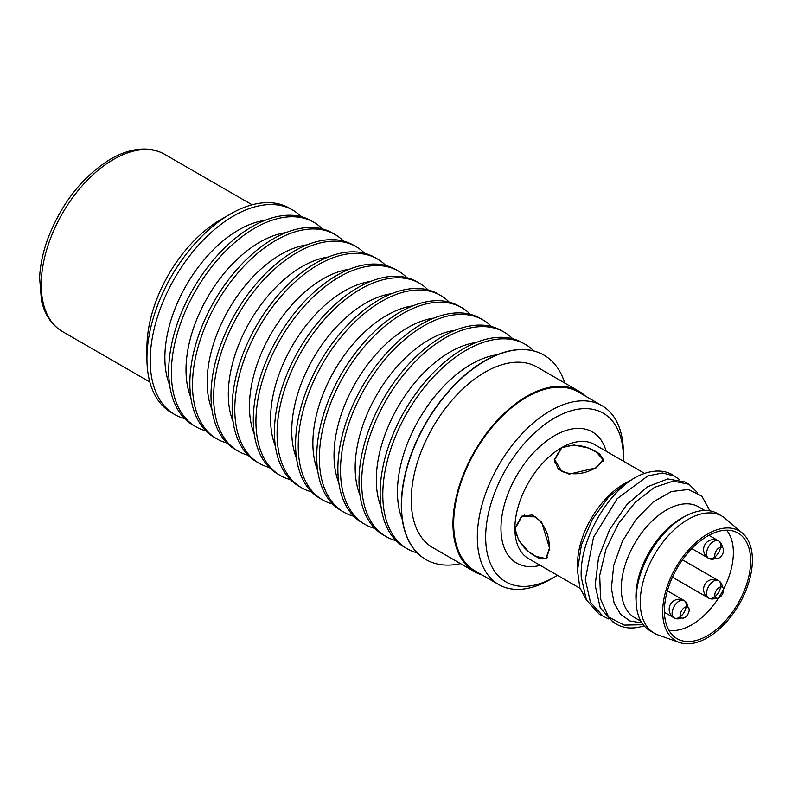 <?xml version="1.0" encoding="UTF-8"?>
<svg xmlns="http://www.w3.org/2000/svg" width="792" height="792" viewBox="0 0 792 792"><rect width="100%" height="100%" fill="white"/><g stroke="black" fill="none" stroke-linecap="round" stroke-linejoin="round"><path stroke-width="1.19" d="M595.98 467.646L603.058 459.608L595.98 451.648C584.575 444.936 573.17 443.688 561.756 447.886L554.667 459.608L561.756 471.398C573.151 475.537 584.565 474.279 595.98 467.646M549.371 548.361C549.41 535.154 544.797 524.651 535.521 516.839L521.76 516.602L515.156 528.601C517.226 540.589 524.007 549.836 535.521 556.36L545.965 558.509L549.371 548.361M681.645 617.859A10.029 8.187 120 0 1 674.18 617.938L674.18 617.938A10.029 5.791 120 0 0 684.209 612.147A10.029 5.791 120 0 0 684.209 600.564L684.209 600.564A10.029 8.187 120 0 1 687.872 607.078A6.227 3.594 120 0 0 681.645 610.672A6.227 3.594 120 0 0 681.645 617.859A6.227 3.594 120 0 0 686.149 616.493A6.227 3.594 120 0 0 688.941 611.662A6.227 3.594 120 0 0 687.872 607.078M684.209 600.564L684.209 600.564A10.029 10.029 0 0 0 670.507 604.237A10.029 10.029 0 0 0 674.18 617.938L664.438 612.315L674.18 617.938A10.029 5.791 120 0 1 674.18 606.355A10.029 5.791 120 0 1 684.209 600.564L667.399 590.852M718.641 540.936A10.029 10.029 0 0 0 704.939 544.609A10.029 10.029 0 0 0 708.602 558.311L708.602 558.311A10.029 5.791 120 0 1 708.602 546.727A10.029 5.791 120 0 1 718.641 540.936L718.641 540.936A10.029 8.187 120 0 1 722.304 547.45A6.227 3.594 120 0 0 716.077 551.044A6.227 3.594 120 0 0 716.077 558.231A10.029 8.187 120 0 1 708.602 558.311L691.792 548.599L708.602 558.311A10.029 5.791 120 0 0 718.641 552.519A10.029 5.791 120 0 0 718.641 540.936L708.899 535.313M718.641 580.684A10.029 10.029 0 0 0 704.939 584.357A10.029 10.029 0 0 0 708.602 598.069L708.602 598.069A10.029 5.791 120 0 1 708.602 586.486A10.029 5.791 120 0 1 718.641 580.684L718.641 580.684A10.029 8.187 120 0 1 722.304 587.199A6.227 3.594 120 0 0 716.077 590.792A6.227 3.594 120 0 0 716.077 597.98A10.029 8.187 120 0 1 708.602 598.069L672.448 577.19L708.602 598.069A10.029 5.791 120 0 0 718.641 592.277A10.029 5.791 120 0 0 718.641 580.684L682.476 559.815M716.077 597.98A6.227 3.594 120 0 0 720.572 596.614A6.227 3.594 120 0 0 723.363 591.782A6.227 3.594 120 0 0 722.304 587.199M716.077 558.231A6.227 3.594 120 0 0 720.572 556.855A6.227 3.594 120 0 0 723.363 552.024A6.227 3.594 120 0 0 722.304 547.45M668.864 630.214A59.014 34.076 120 0 0 711.523 607.563A59.014 34.076 120 0 0 733.372 552.588A59.014 34.076 120 0 0 726.601 530.194M644.569 473.408L594.426 444.46A65.904 38.046 120 0 0 561.478 447.728L554.281 459.677L558.36 469.329L569.151 474.141L596.257 467.805L603.454 459.677L599.376 453.658L588.575 448.064L574.022 445.005L561.478 447.728A65.904 38.046 120 0 0 514.879 528.442L518.928 540.877L528.749 551.777L538.887 558.261L546.213 558.825L549.658 548.519L541.56 521.839L532.115 514.968L521.621 516.226L514.879 528.442A65.904 38.046 120 0 0 528.521 558.607L580.071 588.367M586.773 600.673L579.833 587.624L577.477 570.577L577.477 564.577A65.904 38.046 -60 0 1 624.076 483.863L632.64 479.308M577.477 570.577L581.407 544.936L592.327 519.334L608.464 497.267L627.056 482.14M608.543 618.938L599.287 614.226L586.397 599.93L581.249 577.2C579.061 539.025 610.008 487.852 640.599 474.913A78.695 45.431 -60 0 1 672.457 474.745L679.655 479.704M613.196 622.264L600.267 607.88L595.158 585.238L598.524 557.697L609.721 529.393L626.898 504.534L647.321 486.852L667.745 478.942L684.932 481.952L688.99 484.288L673.269 481.13L654.568 487.308L635.451 502.098L618.483 523.611L605.999 549.133L599.712 575.378L600.554 598.999L608.523 616.978A78.695 45.431 -60 0 0 616.721 624.294L613.196 622.264M644.104 625.809A78.695 45.431 -60 0 1 616.721 624.294M697.702 492.862L688.99 484.288M603.346 616.572L590.456 602.286L585.308 579.546L593.495 537.382L617.186 498.683L647.906 475.873L662.587 472.982L675.081 476.259M643.203 624.71L624.175 625.106L608.523 616.978M709.949 510.87L701.831 496.119L688.446 489.486L671.467 491.525L653.281 501.9L636.174 519.235L622.373 541.352L613.721 565.369L611.384 588.278L614.117 603.039L620.552 614.255L630.006 620.977L641.946 622.948M704.84 510.484L698.465 506.801A63.934 36.917 120 0 0 649.202 523.928A63.934 36.917 120 0 0 621.294 588.278A63.934 36.917 120 0 0 634.531 617.542L640.906 621.225M636.164 603.118L635.986 599.821A63.934 36.917 -60 0 1 635.897 596.703A63.934 36.917 -60 0 1 683.852 516.919L686.793 515.424A67.627 39.046 120 0 0 636.075 599.821A67.627 39.046 120 0 0 636.164 603.118A67.627 39.046 120 0 0 650.074 630.779L654.251 633.184A67.627 39.046 -60 0 1 640.243 602.227A67.627 39.046 -60 0 1 669.765 534.174A67.627 39.046 -60 0 1 721.878 516.057A67.627 39.046 -60 0 1 725.314 518.493L742.48 533.204A63.439 36.63 -60 0 1 752.4 559.964A63.439 36.63 -60 0 1 726.908 621.403A63.439 36.63 -60 0 1 679.407 642.461A63.439 36.63 -60 0 1 662.676 611.761A63.439 36.63 -60 0 1 692.624 545.619A63.439 36.63 -60 0 1 742.48 533.204M721.878 516.057L717.701 513.642A67.627 39.046 120 0 0 686.793 515.424M679.407 642.461L658.073 634.946A67.627 39.046 -60 0 1 654.251 633.184M750.658 560.964A60.984 35.214 120 0 0 736.085 532.066A60.984 35.214 120 0 0 689.812 550.707A60.984 35.214 120 0 0 664.419 610.761A60.984 35.214 120 0 0 675.22 637.491A60.984 35.214 120 0 0 722.799 623.621A60.984 35.214 120 0 0 750.658 560.964M557.419 575.289A97.376 56.222 -60 0 1 554.519 577.031A97.376 56.222 -60 0 1 485.664 537.273A97.376 56.222 -60 0 1 554.519 418.008A97.376 56.222 -60 0 1 623.383 457.766A97.376 56.222 -60 0 1 623.314 461.142M554.519 577.031L550.351 579.437A103.277 59.628 -60 0 1 498.712 584.555A103.277 59.628 -60 0 1 477.319 537.273A103.277 59.628 -60 0 1 522.403 433.333A103.277 59.628 -60 0 1 601.989 405.672A103.277 59.628 -60 0 1 623.383 452.945L623.383 457.766M601.989 405.672L578.338 392.01A103.277 59.628 120 0 0 498.752 419.681A103.277 59.628 120 0 0 453.668 523.621A103.277 59.628 120 0 0 475.061 570.903L498.712 584.555M146.946 358.578L146.946 347.341A104.267 60.202 120 0 1 220.671 219.641L230.403 214.018A118.038 68.152 120 0 0 146.946 358.578A118.038 68.152 120 0 0 171.389 412.612L174.656 414.503A118.038 68.152 120 0 0 184.635 418.582M301.207 216.661A118.038 68.152 120 0 0 292.693 210.058A118.038 68.152 120 0 0 233.67 215.909A118.038 68.152 120 0 0 150.213 360.469A118.038 68.152 120 0 0 174.656 414.503M322.354 228.868A118.038 68.152 120 0 0 313.84 222.265L311.197 220.74A118.038 68.152 120 0 0 220.235 252.361A118.038 68.152 120 0 0 168.716 371.151A118.038 68.152 120 0 0 193.159 425.185L195.802 426.71A118.038 68.152 120 0 0 205.781 430.789M313.84 222.265A118.038 68.152 120 0 0 222.879 253.885A118.038 68.152 120 0 0 171.359 372.676A118.038 68.152 120 0 0 195.802 426.71M169.666 385.13A104.267 60.202 -60 0 1 164.865 357.687A104.267 60.202 -60 0 1 264.756 220.423M343.5 241.075A118.038 68.152 120 0 0 334.976 234.472L332.333 232.947A118.038 68.152 120 0 0 241.382 264.568A118.038 68.152 120 0 0 189.852 383.358A118.038 68.152 120 0 0 214.305 437.392L216.949 438.917A118.038 68.152 120 0 0 226.928 442.995M334.976 234.472A118.038 68.152 120 0 0 244.025 266.092A118.038 68.152 120 0 0 192.496 384.882A118.038 68.152 120 0 0 216.949 438.917M190.813 397.337A104.267 60.202 -60 0 1 186.011 369.894A104.267 60.202 -60 0 1 285.902 232.63M364.647 253.282A118.038 68.152 120 0 0 356.123 246.678L353.48 245.154A118.038 68.152 120 0 0 262.518 276.774A118.038 68.152 120 0 0 210.999 395.564A118.038 68.152 120 0 0 235.442 449.599L238.085 451.123A118.038 68.152 120 0 0 248.064 455.202M356.123 246.678A118.038 68.152 120 0 0 265.162 278.309A118.038 68.152 120 0 0 213.642 397.089A118.038 68.152 120 0 0 238.085 451.123M211.949 409.543A104.267 60.202 -60 0 1 207.157 382.1A104.267 60.202 -60 0 1 307.039 244.837M385.793 265.488A118.038 68.152 120 0 0 377.269 258.885L374.626 257.36A118.038 68.152 120 0 0 283.665 288.981A118.038 68.152 120 0 0 232.145 407.771A118.038 68.152 120 0 0 256.588 461.805L259.232 463.33A118.038 68.152 120 0 0 269.211 467.409M377.269 258.885A118.038 68.152 120 0 0 286.308 290.515A118.038 68.152 120 0 0 234.788 409.296A118.038 68.152 120 0 0 259.232 463.33M233.095 421.75A104.267 60.202 -60 0 1 228.304 394.307A104.267 60.202 -60 0 1 328.185 257.044M406.93 277.705A118.038 68.152 120 0 0 398.416 271.092L395.772 269.567A118.038 68.152 120 0 0 304.811 301.198A118.038 68.152 120 0 0 253.291 419.978A118.038 68.152 120 0 0 277.735 474.012L280.378 475.537A118.038 68.152 120 0 0 290.357 479.615M398.416 271.092A118.038 68.152 120 0 0 307.454 302.722A118.038 68.152 120 0 0 255.935 421.502A118.038 68.152 120 0 0 280.378 475.537M254.242 433.957A104.267 60.202 -60 0 1 249.44 406.514A104.267 60.202 -60 0 1 349.331 269.25M428.076 289.912A118.038 68.152 120 0 0 419.552 283.308L416.909 281.774A118.038 68.152 120 0 0 325.957 313.404A118.038 68.152 120 0 0 274.428 432.185A118.038 68.152 120 0 0 298.881 486.219L301.524 487.743A118.038 68.152 120 0 0 311.503 491.822M419.552 283.308A118.038 68.152 120 0 0 328.601 314.929A118.038 68.152 120 0 0 277.071 433.709A118.038 68.152 120 0 0 301.524 487.743M275.388 446.163A104.267 60.202 -60 0 1 270.587 418.72A104.267 60.202 -60 0 1 370.478 281.467M449.222 302.118A118.038 68.152 120 0 0 440.698 295.515L438.055 293.981A118.038 68.152 120 0 0 347.104 325.611A118.038 68.152 120 0 0 295.574 444.391A118.038 68.152 120 0 0 320.017 498.425L322.661 499.95A118.038 68.152 120 0 0 332.65 504.029M440.698 295.515A118.038 68.152 120 0 0 349.747 327.136A118.038 68.152 120 0 0 298.218 445.916A118.038 68.152 120 0 0 322.661 499.95M296.525 458.37A104.267 60.202 -60 0 1 291.733 430.927A104.267 60.202 -60 0 1 391.614 293.674M470.369 314.325A118.038 68.152 120 0 0 461.845 307.722L459.202 306.197A118.038 68.152 120 0 0 368.24 337.818A118.038 68.152 120 0 0 316.721 456.598A118.038 68.152 120 0 0 341.164 510.632L343.807 512.167A118.038 68.152 120 0 0 353.786 516.236M461.845 307.722A118.038 68.152 120 0 0 370.884 339.342A118.038 68.152 120 0 0 319.364 458.132A118.038 68.152 120 0 0 343.807 512.167M317.671 470.577A104.267 60.202 -60 0 1 312.88 443.134A104.267 60.202 -60 0 1 412.761 305.88M491.505 326.532A118.038 68.152 120 0 0 482.991 319.928L480.348 318.404A118.038 68.152 120 0 0 389.387 350.024A118.038 68.152 120 0 0 337.867 468.805A118.038 68.152 120 0 0 362.31 522.849L364.954 524.373A118.038 68.152 120 0 0 374.933 528.442M482.991 319.928A118.038 68.152 120 0 0 392.03 351.549A118.038 68.152 120 0 0 340.51 470.339A118.038 68.152 120 0 0 364.954 524.373M338.818 482.783A104.267 60.202 -60 0 1 334.016 455.351A104.267 60.202 -60 0 1 433.907 318.087M512.652 338.738A118.038 68.152 120 0 0 504.128 332.135L501.485 330.611A118.038 68.152 120 0 0 410.533 362.231A118.038 68.152 120 0 0 359.004 481.021A118.038 68.152 120 0 0 383.457 535.055L386.1 536.58A118.038 68.152 120 0 0 396.079 540.659M504.128 332.135A118.038 68.152 120 0 0 413.177 363.756A118.038 68.152 120 0 0 361.647 482.546A118.038 68.152 120 0 0 386.1 536.58M359.964 494.99A104.267 60.202 -60 0 1 355.163 467.557A104.267 60.202 -60 0 1 455.053 330.294M533.798 350.945A118.038 68.152 120 0 0 525.274 344.342L522.631 342.817A118.038 68.152 120 0 0 431.68 374.438A118.038 68.152 120 0 0 380.15 493.228A118.038 68.152 120 0 0 404.603 547.262L407.246 548.787A118.038 68.152 120 0 0 417.226 552.865M525.274 344.342A118.038 68.152 120 0 0 434.323 375.962A118.038 68.152 120 0 0 382.793 494.752A118.038 68.152 120 0 0 407.246 548.787M381.11 507.197A104.267 60.202 -60 0 1 376.309 479.764A104.267 60.202 -60 0 1 476.2 342.5M543.886 355.083A118.038 68.152 120 0 0 543.777 355.024A118.038 68.152 120 0 0 452.816 386.644A118.038 68.152 120 0 0 401.297 505.435A118.038 68.152 120 0 0 425.74 559.469A118.038 68.152 120 0 0 425.849 559.528M460.498 563.637A118.038 68.152 -60 0 1 425.947 559.588A118.038 68.152 -60 0 1 401.504 505.553A118.038 68.152 -60 0 1 453.024 386.763A118.038 68.152 -60 0 1 543.985 355.143A118.038 68.152 -60 0 1 564.765 383.041M402.247 519.404A104.267 60.202 -60 0 1 397.455 491.971A104.267 60.202 -60 0 1 497.336 354.707M482.209 575.032A104.267 60.202 -60 0 1 474.566 571.755A104.267 60.202 -60 0 1 452.975 524.027A104.267 60.202 -60 0 1 498.485 419.097A104.267 60.202 -60 0 1 578.833 391.159A104.267 60.202 -60 0 1 585.486 396.139M474.566 571.755L432.838 547.658A104.267 60.202 -60 0 1 411.246 499.93A104.267 60.202 -60 0 1 456.756 395A104.267 60.202 -60 0 1 537.105 367.072L578.833 391.159M292.693 210.058L289.427 208.167A118.038 68.152 120 0 0 230.403 214.018L220.671 219.641M606.137 451.222A75.735 43.728 120 0 0 547.312 440.401A75.735 43.728 120 0 0 500.97 528.442A75.735 43.728 120 0 0 540.233 565.369M112.959 159.746A102.297 59.063 -60 0 1 113.553 159.41A102.297 59.063 -60 0 1 164.706 154.341C156.103 149.46 146.282 147.946 135.234 149.797C127.156 151.193 118.949 154.301 110.603 159.113L110.009 159.459C82.378 176.784 61.697 203.079 47.956 238.352C42.996 251.935 40.214 265.043 39.6 277.665L41.481 300.693C44.857 314.949 51.836 325.225 62.41 331.521A102.297 59.063 -60 0 1 46.619 249.935A102.297 59.063 -60 0 1 112.959 159.746M603.058 461.528L603.058 459.608M554.667 462.904L554.667 459.608M547.618 557.558L545.965 558.509M524.601 514.968L521.76 516.602M720.572 596.614A10.029 10.029 0 0 0 723.363 591.782M720.572 556.855A10.029 10.029 0 0 0 723.363 552.024M686.149 616.493A10.029 10.029 0 0 0 688.941 611.662M149.817 381.992L62.41 331.521M252.113 204.801L164.706 154.341"/></g></svg>
